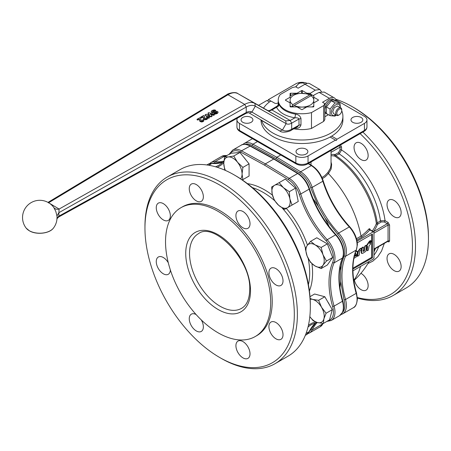 <?xml version="1.0" encoding="UTF-8"?>
<svg xmlns="http://www.w3.org/2000/svg" width="451" height="451" viewBox="0 0 451 451"><rect width="100%" height="100%" fill="white"/><g stroke="black" fill="none" stroke-linecap="round" stroke-linejoin="round"><path stroke-width="0.68" d="M354.819 254.505L355.901 253.609L355.134 253.439M354.943 254.082L355.58 253.203M355.597 253.434L355.292 253.338M354.266 256.157L355.072 256.269L356.803 255.26L356.983 256.399L353.905 258.406M357.096 255.486L356.499 255.086L356.792 255.305L356.499 255.086L354.768 256.095L353.962 255.976M355.777 251.551L357.265 251.365L357.299 253.857L354.503 255.762M355.924 251.156L356.938 251.162M370.226 242.469L369.955 242.176M370.339 242.531L371.252 240.981L370.857 242.232L370.339 242.531L370.074 242.243M371.252 240.981L370.739 240.828M367.407 250.694L367.114 250.468L367.616 246.55L367.013 246.145L367.12 245.265L369.786 241.308L370.604 240.834L370.728 241.11L369.431 243.365L370.361 243.1L370.519 244.233L369.155 245.586L368.337 250.153L367.407 250.694L366.81 250.294L367.103 250.519L366.81 250.294L367.041 246.167M370.649 243.337L370.057 242.926L370.344 243.162L369.448 243.275M370.728 241.11L370.299 240.659L370.423 240.93L370.299 240.659L369.482 241.133L367.638 243.749L367.943 243.923M367.306 246.37L366.708 245.97L367.001 246.19L366.815 245.09L367.638 243.749M367.311 246.376L367.616 246.55L367.345 246.342M361.663 253.377L361.206 252.442L361.713 248.056L362.954 247.047L363.551 247.447L363.128 250.931L363.41 251.427L364.509 250.542L365.017 246.494L366.257 245.491L366.55 245.716L365.84 251.308L362.751 253.355L361.623 253.304L362.018 248.23L363.258 247.221L363.551 247.447M366.55 245.716L365.953 245.316L366.246 245.541L365.953 245.316L364.712 246.319L364.205 250.367L363.134 251.241M357.987 256.129L357.395 255.728L357.682 255.954L357.395 255.728L357.931 251.495L359.763 248.89L360.89 248.236L361.488 248.636L361.375 249.544L359.689 251.308L359.216 255.131L357.987 256.129L357.699 255.903L358.235 251.669L360.067 249.065L359.763 248.89M360.067 249.065L361.195 248.411L361.488 248.636M352.947 268.182L371.675 257.369L371.675 234.486M203.621 120.107L203.88 120.767L203.136 121.584L201.653 122.007L199.81 121.28L199.438 118.934L198.023 119.656L197.369 119.656L197.177 119.165L200.047 117.649L200.644 118.201L201.152 120.778L202.403 120.783L202.646 119.819L203.615 119.757L203.88 120.423L203.136 121.234L201.648 121.663L199.804 120.93L199.573 119.301M199.573 119.391L197.375 120.005L197.177 119.165M199.562 120.71L199.556 120.017L199.562 120.71M203.891 120.304L203.88 120.767L203.891 120.304M202.685 120.767L202.646 119.819M202.544 120.507L202.646 120.163L202.544 120.507M202.403 120.783L202.685 120.428M200.774 119.227L200.785 120.349M200.774 119.391L200.746 120.101M207.415 117.891L207.68 118.557L206.936 119.368L205.447 119.797L203.604 119.064L203.232 116.724L201.817 117.44L200.971 117.333L200.971 116.956L203.841 115.433L204.444 115.986L204.951 118.568L206.197 118.574L206.445 117.604L207.415 117.548L207.674 118.207L206.936 119.025L205.447 119.447L203.604 118.714L203.373 117.091M203.373 117.181L201.169 117.79L200.971 116.956M203.362 118.5L203.35 117.801L203.362 118.5M207.691 118.094L207.68 118.557L207.691 118.094M206.485 118.557L206.445 117.604M206.338 118.292L206.445 117.953L206.338 118.292M206.197 118.574L206.479 118.213M204.568 117.012L204.579 118.134M204.574 117.181L204.545 117.891M208.666 112.632L208.086 113.246L209.811 115.23L206.383 114.238L205.278 114.892L208.616 117.863L209.32 117.305L207.646 115.569L211.282 116.454L211.964 115.777L210.408 113.996L213.368 114.943L214.349 114.526L208.666 112.632M208.159 112.93L208.091 113.596L209.754 115.259M205.346 114.571L205.284 115.236L208.283 118.089L209.264 117.976L209.32 117.305M207.652 115.918L210.73 116.843L211.891 116.443L211.964 115.777M210.414 114.34L213.368 115.293L214.219 115.09L214.349 114.526M215.324 110.078L214.005 109.892L212.235 110.45L211.389 111.138L211.282 111.809L212.737 112.694L216.683 112.023L216.35 112.75L214.14 113.438L215.415 113.753L217.123 113.207L217.878 112.575L217.991 111.966L217.523 111.465L216.153 111.171L212.748 111.82L212.528 111.425L213.024 110.912L215.183 110.664L215.324 110.078M211.389 111.138L211.282 112.152L211.389 111.487L211.282 112.152L212.742 113.038L216.266 112.288L216.83 112.626M216.689 112.372L216.683 112.023L216.824 112.276M214.253 113.218L214.372 113.973L215.415 114.103L217.123 113.556L217.878 112.925L217.991 111.966M212.528 111.775L213.926 110.991L215.183 111.008L215.544 110.258M263.531 108.15A40.956 23.644 0 0 1 270.093 101.486A1.077 0.62 180 0 1 270.876 101.255A1.077 0.62 180 0 1 271.694 101.441L274.586 103.11A2.154 1.246 0 0 0 276.108 103.471A2.154 1.246 0 0 0 277.636 103.11L278.233 102.76M261.625 120.496A40.956 23.644 0 0 0 270.859 131.748A40.956 23.644 0 0 0 316.162 138.525A40.956 23.644 0 0 0 342.901 116.352A40.956 23.644 0 0 0 341.74 110.771M330.132 137.025A40.956 23.644 0 0 0 331.654 136.146L336.998 139.229L336.237 140.549L330.132 137.025A40.956 23.644 180 0 1 270.859 135.266A40.956 23.644 180 0 1 260.994 120.124M309.984 296.679L314.612 294.007L324.81 296.741L332.28 309.674L329.546 319.872L323.35 323.446L317.436 322.555A12.932 7.47 -120 0 0 321.535 322.189A12.932 7.47 -120 0 0 323.903 318.818A12.932 7.47 -120 0 0 321.535 307.255A12.932 7.47 -120 0 0 312.701 299.419A12.932 7.47 -120 0 0 310.158 299.244M310.113 298.5L312.701 299.419L318.615 300.315L321.535 307.255L326.084 313.248L323.903 318.818L323.35 323.446M322.989 265.273A12.932 7.47 -120 0 0 324.213 260.701A12.932 7.47 -120 0 0 322.989 254.714A12.932 7.47 -120 0 0 315.069 244.865A12.932 7.47 -120 0 0 307.148 245.57A12.932 7.47 -120 0 0 305.925 250.142A12.932 7.47 -120 0 0 307.148 256.129A12.932 7.47 -120 0 0 315.069 265.983A12.932 7.47 -120 0 0 322.989 265.273L321.163 268.559L315.069 265.983L310.604 262.459L307.148 256.129L305.321 248.856L307.148 245.57L310.604 241.341L315.069 244.865L321.163 247.441L322.989 254.714L326.445 261.044L322.989 265.273M289.875 198.852A12.932 7.47 -120 0 0 287.507 192.752A12.932 7.47 -120 0 0 283.408 187.655A12.932 7.47 -120 0 0 274.574 185.288A12.932 7.47 -120 0 0 272.207 194.122A12.932 7.47 -120 0 0 274.574 200.221A12.932 7.47 -120 0 0 278.673 205.318A12.932 7.47 -120 0 0 287.507 207.685A12.932 7.47 -120 0 0 289.875 198.852L292.056 205.058L284.592 209.371L278.673 205.318L274.388 200.329L272.207 194.122L271.66 186.973L279.124 182.661L283.408 187.655L289.322 191.703L289.875 198.852M225.218 170.331L224.592 169.052L223.775 163.425L224.592 156.858L230.788 153.278L239.932 152.466L233.736 156.04L237.491 162.202A12.932 7.47 -120 0 0 232.919 158.143A12.932 7.47 -120 0 0 228.347 156.92A12.932 7.47 -120 0 0 223.775 163.425A12.932 7.47 -120 0 0 225.427 170.427M243.754 157.219A11.856 6.844 60 0 1 245.637 159.564M339.569 315.666L342.653 312.137C343.972 309.031 344.017 305.288 342.788 300.896A1.077 0.35 164.1 0 1 342.461 301.274L334.078 306.116A72.211 41.689 60 0 1 330.521 282.45A72.211 41.689 60 0 1 334.078 262.882A18.322 10.576 -120 0 0 333.994 251.624A18.322 10.576 -120 0 0 327.189 239.701A72.211 41.689 60 0 1 300.761 193.986A18.322 10.576 -120 0 0 289.226 178.37L265.363 163.871L273.746 159.028L274.287 158.977L274.507 159.468L274.287 158.977L273.746 159.028L297.609 173.528A18.322 10.576 60 0 1 309.144 189.149A72.211 41.689 -120 0 0 335.572 234.864A18.322 10.576 60 0 1 342.377 246.787A18.322 10.576 60 0 1 342.461 258.045A72.211 41.689 -120 0 0 338.904 277.607A72.211 41.689 -120 0 0 342.461 301.274A18.322 10.576 60 0 1 342.377 312.436A18.322 10.576 60 0 1 339.569 315.666L331.186 320.509A18.322 10.576 -120 0 0 333.994 317.278A18.322 10.576 -120 0 0 334.078 306.116L332.607 306.471A17.245 9.956 60 0 1 332.528 316.974A17.245 9.956 60 0 1 328.153 320.678M230.337 153.543A17.245 9.956 60 0 1 240.761 152.145A1.077 0.637 118.7 0 1 240.969 151.389A1.077 0.637 118.7 0 1 241.499 150.814L265.363 163.871L264.602 165.19L288.443 179.678A17.245 9.956 60 0 1 299.295 194.375C304.865 211.801 313.806 227.265 326.124 240.772A17.245 9.956 60 0 1 332.528 251.996A17.245 9.956 60 0 1 332.607 262.595C330.211 268.26 329.01 274.879 328.999 282.45C329.01 290.027 330.211 298.038 332.607 306.471M170.36 269.952A9.967 5.756 60 0 1 168.296 274.281A9.967 5.756 60 0 1 160.612 271.609A9.967 5.756 60 0 1 156.266 261.58A9.967 5.756 60 0 1 158.329 257.014A9.967 5.756 60 0 1 168.291 262.764M203.356 196.788A9.967 5.756 60 0 1 201.293 201.349A9.967 5.756 60 0 1 193.609 198.682A9.967 5.756 60 0 1 189.257 188.648A9.967 5.756 60 0 1 191.325 184.087A9.967 5.756 60 0 1 199.004 186.753A9.967 5.756 60 0 1 203.356 196.788M283.014 280.877A9.967 5.756 60 0 1 280.95 285.438A9.967 5.756 60 0 1 273.267 282.771A9.967 5.756 60 0 1 268.914 272.737A9.967 5.756 60 0 1 270.978 268.176A9.967 5.756 60 0 1 278.662 270.842A9.967 5.756 60 0 1 283.014 280.877M250.017 353.81A9.967 5.756 60 0 1 247.954 358.37A9.967 5.756 60 0 1 240.27 355.698A9.967 5.756 60 0 1 235.918 345.669A9.967 5.756 60 0 1 237.987 341.103A9.967 5.756 60 0 1 245.665 343.775A9.967 5.756 60 0 1 250.017 353.81M283.014 334.76A9.967 5.756 60 0 1 280.95 339.321A9.967 5.756 60 0 1 273.267 336.649A9.967 5.756 60 0 1 268.914 326.62A9.967 5.756 60 0 1 270.978 322.053A9.967 5.756 60 0 1 278.662 324.726A9.967 5.756 60 0 1 283.014 334.76M250.017 223.73A9.967 5.756 60 0 1 247.954 228.291A9.967 5.756 60 0 1 240.27 225.618A9.967 5.756 60 0 1 235.918 215.589A9.967 5.756 60 0 1 237.987 211.023A9.967 5.756 60 0 1 245.665 213.695A9.967 5.756 60 0 1 250.017 223.73M170.36 215.837A9.967 5.756 60 0 1 168.296 220.404A9.967 5.756 60 0 1 160.612 217.732A9.967 5.756 60 0 1 156.266 207.697A9.967 5.756 60 0 1 158.329 203.136A9.967 5.756 60 0 1 166.013 205.803A9.967 5.756 60 0 1 170.36 215.837M201.298 319.928A9.967 5.756 60 0 1 203.356 326.868A9.967 5.756 60 0 1 201.293 331.429A9.967 5.756 60 0 1 193.609 328.762A9.967 5.756 60 0 1 189.257 318.727A9.967 5.756 60 0 1 191.325 314.167A9.967 5.756 60 0 1 196.106 314.544M218.115 332.827A74.364 42.935 60 0 1 169.531 267.296A74.364 42.935 60 0 1 180.93 207.708A74.364 42.935 60 0 1 218.115 211.389A74.364 42.935 60 0 1 266.693 276.92A74.364 42.935 60 0 1 255.294 336.508A74.364 42.935 60 0 1 218.115 332.827M180.93 207.708L182.458 206.829A74.364 42.935 60 0 1 219.637 210.51A74.364 42.935 60 0 1 268.221 276.04A74.364 42.935 60 0 1 256.822 335.629L255.294 336.508M221.159 358.348L219.637 357.468L221.165 358.348A107.778 62.227 60 0 1 221.159 358.348L221.159 358.348A107.778 62.227 60 0 0 275.048 363.686A107.778 62.227 60 0 0 291.572 277.32A107.778 62.227 60 0 0 221.165 182.351A107.778 62.227 60 0 0 167.276 177.012A107.778 62.227 60 0 0 144.957 226.351L144.957 228.11A105.619 60.981 60 0 1 219.637 184.989A105.619 60.981 60 0 1 294.323 314.347A105.619 60.981 60 0 1 219.637 357.468L219.637 357.468A105.619 60.981 60 0 1 144.957 228.11M167.276 177.012L180.231 169.531A107.778 62.227 60 0 1 234.12 174.87L234.12 174.87A107.778 62.227 60 0 1 310.327 306.866A107.778 62.227 60 0 1 288.003 356.205L275.048 363.686M235.642 175.749L234.12 174.87L235.642 175.749A105.619 60.981 60 0 1 310.327 305.107L310.327 306.866M306.133 149.185A5.925 3.422 180 0 1 307.87 151.604A5.925 3.422 180 0 1 304.211 154.766A5.925 3.422 180 0 1 297.75 154.028A5.925 3.422 180 0 1 296.014 151.604A5.925 3.422 180 0 1 299.678 148.441A5.925 3.422 180 0 1 306.133 149.185M251.168 117.452A5.925 3.422 180 0 1 252.904 119.87A5.925 3.422 180 0 1 249.245 123.033A5.925 3.422 180 0 1 242.785 122.289A5.925 3.422 180 0 1 241.048 119.87A5.925 3.422 180 0 1 244.713 116.708A5.925 3.422 180 0 1 251.168 117.452M361.099 117.452A5.925 3.422 180 0 1 362.835 119.87A5.925 3.422 180 0 1 359.176 123.033A5.925 3.422 180 0 1 352.716 122.289A5.925 3.422 180 0 1 350.979 119.87A5.925 3.422 180 0 1 354.638 116.708A5.925 3.422 180 0 1 361.099 117.452M240.975 131.309A2.154 1.246 -60 0 1 239.898 131.416L296.296 163.978A2.154 1.246 -60 0 1 295.845 162.991L239.453 130.429A8.62 4.978 180 0 1 236.927 126.911C236.989 128.777 237.981 130.277 239.898 131.416L239.898 131.416A2.154 1.246 -60 0 1 239.453 130.429L239.453 123.394A8.62 4.978 180 0 1 236.927 119.87A8.62 4.978 180 0 1 237.508 118.072M362.908 131.309L363.991 131.416L307.593 163.978L363.991 131.416L364.436 130.429L364.436 123.394L336.998 139.229M356.837 240.05L361.832 237.164L361.042 236.087L356.487 238.714M357.062 241.167L373.197 231.848A1.077 0.62 -60 0 1 373.738 231.797L370.113 229.706L369.831 229.903A1.077 0.784 41.2 0 1 368.895 228.95A75.035 43.324 180 0 1 361.042 236.082L361.042 236.087M370.124 229.987L373.738 231.797A1.077 0.62 -60 0 1 373.964 232.288L373.964 257.809A1.077 0.62 -60 0 1 373.738 258.558A1.077 0.62 -60 0 1 373.197 259.128L352.958 270.814M384.275 221.965L387.296 223.707L373.513 231.667A77.234 44.587 0 0 0 377.397 224.418L381.202 221.948L384.275 221.965A1.077 0.62 120 0 0 384.81 221.396A1.077 0.62 120 0 0 385.036 220.646L380.452 220.793L376.359 223.544A65.164 37.625 -120 0 0 334.783 156.057L339.225 153.892L341.57 149.963A1.077 0.62 0 0 0 340.809 149.783A1.077 0.62 0 0 0 340.048 149.963L338.526 152.613L335.296 154.473L331.045 154.338M373.964 251.128A77.059 77.059 0 0 0 374.725 249.025L374.725 249.025A65.164 37.625 -120 0 0 374.764 248.907M353.753 280.223L355.478 277.934L358.765 271.846L360.631 266.383M245.197 144.314A17.245 9.956 60 0 1 252.188 145.543L276.035 158.589L276.796 157.269L280.736 154.997M339.964 287.625A91.609 52.891 -120 0 0 340.64 281.373L340.64 270.566A91.609 52.891 -120 0 0 340.257 265.972M373.964 233.167L388.057 225.026L388.057 240.868A1.077 0.62 60 0 1 387.837 241.364L373.964 249.375L387.837 241.364A1.077 0.62 60 0 1 387.296 241.308M387.037 258.417A9.967 5.756 60 0 1 389.106 253.857A9.967 5.756 60 0 1 396.784 256.529A9.967 5.756 60 0 1 401.136 266.558A9.967 5.756 60 0 1 399.073 271.124A9.967 5.756 60 0 1 391.389 268.452A9.967 5.756 60 0 1 387.037 258.417M354.046 147.392A9.967 5.756 60 0 1 356.11 142.826A9.967 5.756 60 0 1 363.788 145.498A9.967 5.756 60 0 1 368.14 155.527A9.967 5.756 60 0 1 366.077 160.094A9.967 5.756 60 0 1 358.393 157.422A9.967 5.756 60 0 1 354.046 147.392M387.037 204.54A9.967 5.756 60 0 1 389.106 199.973A9.967 5.756 60 0 1 396.784 202.646A9.967 5.756 60 0 1 401.136 212.68A9.967 5.756 60 0 1 399.073 217.241A9.967 5.756 60 0 1 391.389 214.575A9.967 5.756 60 0 1 387.037 204.54M360.924 273.306A9.967 5.756 60 0 1 368.14 285.607A9.967 5.756 60 0 1 366.077 290.173A9.967 5.756 60 0 1 354.385 280.172M357.378 298.077A107.778 62.227 -120 0 0 393.171 295.484L406.131 288.009A107.778 62.227 -120 0 0 428.45 238.669L428.45 236.91A105.619 60.981 -120 0 0 353.764 107.552L352.242 106.673A107.778 62.227 -120 0 0 335.521 99.164M357.344 297.559A105.619 60.981 -120 0 0 412.434 247.808A105.619 60.981 -120 0 0 360.118 133.654M393.171 295.484A107.778 62.227 -120 0 0 362.852 132.07M48.426 202.888L227.969 94.749C231.831 92.528 235.14 92.156 237.908 93.639L254.871 103.431C252.024 101.909 248.631 102.23 244.696 104.401L59.098 209.055C56.73 209.591 54.971 209.089 53.816 207.539L55.794 211.389L56.95 215.95L58.889 212.669L59.098 209.055L49.204 203.102M318.327 100.291A0.541 0.31 0 0 0 318.327 99.851L318.327 100.291L313.8 102.907L313.8 106.605A0.541 0.31 0 0 1 313.259 106.915L306.855 106.915L302.322 109.531A0.541 0.31 0 0 1 301.561 109.531L297.034 106.915L290.63 106.915A0.541 0.31 0 0 1 290.089 106.605L290.089 105.861A14.55 8.4 0 0 0 291.628 106.915M285.556 99.851A0.541 0.31 0 0 0 285.556 100.291L285.556 99.851L290.089 97.236L290.089 93.537A0.541 0.31 0 0 1 290.63 93.227L297.034 93.227L297.034 93.639L301.11 93.357A11.884 6.861 0 0 0 293.539 95.347A11.884 6.861 0 0 0 290.089 99.716L290.089 103.318M302.322 93.357L302.322 90.612A0.541 0.31 0 0 0 301.561 90.612L301.561 93.357M336.824 113.376A3.484 2.013 -60 0 1 339.287 109.108A3.484 2.013 -60 0 1 341.751 110.529L341.751 109.852A4.313 2.492 120 0 0 340.855 107.879A4.313 2.492 120 0 0 337.534 109.035A4.313 2.492 120 0 0 335.651 113.376A4.313 2.492 120 0 0 336.547 115.349A4.313 2.492 120 0 0 338.701 115.135L339.287 114.796A3.484 2.013 -60 0 1 336.824 113.376M340.855 107.879L337.303 105.996L334.259 107.761L332.731 111.685L333.627 113.663L336.547 115.349M340.201 107.501A6.252 3.608 120 0 0 335.781 104.824A6.252 3.608 120 0 0 331.361 112.479A6.252 3.608 120 0 0 335.781 115.033A6.252 3.608 120 0 0 335.888 114.966M336.175 115.135L335.031 116.099L330.076 115.659L330.076 109.052L335.031 102.89L339.986 103.33L340.404 107.62M339.986 103.33L336.305 101.204L331.35 100.765L326.394 106.926L326.394 113.534L330.076 115.659M297.632 107.259L302.779 107.045A11.884 6.861 0 0 0 310.35 105.055A11.884 6.861 0 0 0 313.8 100.68L313.8 99.716A11.884 6.861 0 0 0 311.004 95.759L291.656 106.932L292.885 104.638L309.634 94.969L312.233 95.054L311.004 95.759M302.779 107.045L306.257 107.259M312.261 106.915A14.55 8.4 0 0 0 313.8 105.861L313.8 106.605M297.034 93.639L293.511 94.146A14.55 8.4 0 0 0 291.656 95.054A14.55 8.4 0 0 0 290.089 96.125M324.844 104.976A7.977 4.606 -60 0 1 333.368 99.327L334.586 100.026A7.977 4.606 -60 0 1 335.617 101.069M327.494 114.165A7.977 4.606 -60 0 1 326.609 113.844A7.977 4.606 -60 0 1 324.957 110.191A7.977 4.606 -60 0 1 328.441 102.163A7.977 4.606 -60 0 1 334.586 100.026M269.427 101.977L266.891 100.511L258.547 105.325M313.8 96.125A14.55 8.4 0 0 0 312.233 95.054A14.55 8.4 0 0 0 310.378 94.146L301.11 93.357M290.089 97.647L290.089 97.236M313.8 99.716L313.8 97.647L313.8 99.716M290.089 100.68A11.884 6.861 0 0 0 292.885 104.638M294.255 105.433A11.884 6.861 0 0 0 301.11 107.045M309.634 94.969A11.884 6.861 0 0 0 302.779 93.357M313.8 103.318L313.8 100.68M336.17 101.176A9.702 5.598 120 0 0 334.23 97.833L324.218 92.049L319.111 92.382L313.8 95.144L313.8 97.647M290.089 106.605L290.089 102.907L285.556 100.291M310.474 94.186L310.474 93.227L315.26 90.161L319.855 89.535L321.416 91.598M306.855 93.639L306.855 93.227L310.474 93.227M331.35 100.765L335.031 102.89M326.394 106.926L330.076 109.052M326.609 113.844L325.391 113.139A7.977 4.606 -60 0 1 324.844 112.722M341.751 110.529A3.484 2.013 -60 0 1 339.287 114.796M297.034 93.227L301.561 90.612M313.8 97.236L318.327 99.851M295.574 127.83L295.591 128.219C298.523 128.512 300.315 127.362 300.975 124.764L298.99 125.198L297.497 126.765M300.975 124.764L300.975 118.574C300.31 116.076 298.517 114.599 295.591 114.142L294.875 117.835C297.057 117.643 298.432 118.032 298.99 119.013L298.99 125.198L291.684 129.24L291.205 130.249L297.53 126.748M295.591 114.142C287.214 112.649 281.717 109.475 279.101 104.621L278.34 106.289L276.514 107.231C279.428 112.632 285.551 116.166 294.875 117.835L290.162 120.49L271.953 109.982L276.514 107.231L278.278 104.44L278.256 105.523M279.101 104.621L278.402 103.629L278.261 104.531M295.039 128.123L295.591 128.219M315.26 90.161L304.994 84.23L298.134 88.193L295.805 86.851A23.711 13.688 0 0 0 292.406 87.539L280.234 94.563A23.711 13.688 0 0 0 278.233 100.071A23.711 13.688 0 0 0 311.483 112.603L311.483 128.445A23.711 13.688 180 0 1 293.855 128.777M57.029 217.844L58.889 216.147L58.889 212.669L246.223 107.045L244.696 104.401L227.969 94.749L226.892 94.642L48.003 202.386M59.098 216.068C58.619 217.275 58.551 217.297 58.889 216.147L246.223 112.513L246.223 107.045C249.741 105.106 252.774 104.818 255.317 106.182L251.912 112.079L249.313 113.066L279.845 131.016L282.444 130.029L251.912 112.079C250.328 111.194 248.428 111.341 246.223 112.513L245.761 113.511L58.681 216.999L56.826 218.915M261.941 120.682L279.879 131.038C282.952 133.733 291.228 130.818 291.228 130.232M300.975 118.574L298.99 119.013L291.684 123.134L291.684 129.24C288.099 131.19 285.021 131.45 282.444 130.029L286.131 123.642L255.317 106.182L254.871 103.431L285.686 120.896L286.131 123.642C287.693 124.47 289.542 124.301 291.684 123.129L290.162 120.49L285.686 120.896L237.897 93.633L267.719 110.523L269.664 110.856L271.953 109.982L270.871 109.875L277.083 106.132M316.128 93.932L314.984 94.53M328.424 114.701L324.844 116.77M311.483 112.603L323.649 105.579A23.711 13.688 0 0 0 324.844 103.617L324.844 119.453A23.711 13.688 180 0 1 323.649 121.42L311.483 128.445M334.23 97.833A9.702 5.598 120 0 0 329.377 98.312L319.111 92.382M324.844 103.617L322.521 102.27L329.377 98.312M302.322 90.612L306.855 93.227M304.994 84.23A9.702 5.598 -60 0 1 309.843 83.751L319.855 89.535M323.649 105.579L323.649 121.42M428.45 238.669A107.778 62.227 -120 0 0 352.242 106.673L353.764 107.552M357.293 242.79L372.436 234.046L372.436 257.809L371.675 257.369M372.436 257.809L352.936 269.067M329.185 226.605A91.609 52.891 -120 0 0 325.024 218.025L318.406 206.558A91.609 52.891 -120 0 0 313.056 198.665M331.045 150.437L331.045 164.863L330.498 168.093L327.798 172.575L324.731 175.715L321.929 177.547M361.042 236.082C356.329 212.669 345.466 191.827 328.441 173.556L331.096 169.136L331.632 164.485L331.045 162.072M322.392 178.63L325.244 176.769L328.441 173.556M327.798 172.575L328.413 173.528M331.045 155.719A76.873 44.384 -60 0 1 334.783 156.057A1.077 0.857 98.8 0 1 334.484 154.67M377.397 224.418A1.077 0.863 20.7 0 1 376.359 223.544A76.168 43.972 180 0 1 372.526 230.686L372.329 230.98M372.842 231.278A1.077 0.817 35.1 0 1 372.526 230.686M370.237 229.773L369.696 228.696L368.895 228.95M335.837 99.84L364.436 116.352A8.62 4.978 180 0 1 366.962 119.87A8.62 4.978 180 0 1 364.436 123.394M335.476 140.109L308.039 155.95A8.62 4.978 180 0 1 295.845 155.95L239.453 123.394M267.652 100.951L268.413 99.632L295.845 83.79A8.62 4.978 180 0 1 307.221 83.373M268.413 99.632L271.288 101.289M327.629 301.623A11.856 6.844 60 0 1 329.461 304.786M329.343 248.98A11.856 6.844 60 0 1 330.431 251.782M316.884 207.443L323.502 218.904M240.637 178.827A12.932 7.47 -120 0 0 242.063 173.985A12.932 7.47 -120 0 0 237.491 162.202L242.88 167.417L242.063 173.985L242.88 179.611L242.069 179.78M239.932 152.466L249.076 163.843L249.076 176.037L242.88 179.611M249.076 163.843L242.88 167.417M224.592 156.858L228.347 156.92L233.736 156.04M279.124 182.661L285.32 179.081L295.518 188.129L298.252 201.484L292.056 205.058M295.518 188.129L289.322 191.703M321.163 268.559L327.358 264.979L332.641 257.47L327.358 243.861L316.799 237.767L310.604 241.341M332.641 257.47L326.445 261.044M327.358 243.861L321.163 247.441M309.831 316.619A12.932 7.47 -120 0 0 317.436 322.555L313.152 320.717L309.826 316.653M324.81 296.741L318.615 300.315M332.28 309.674L326.084 313.248M342.901 116.352L342.901 119.87A40.956 23.644 180 0 1 331.654 136.146M355.67 254.014L355.365 253.834M355.072 256.269L354.768 256.095M369.786 241.308L369.482 241.133M367.903 244.239L367.599 244.059M367.61 244.69L367.306 244.51M367.413 244.803L367.108 244.628M367.12 245.265L366.815 245.09M361.601 251.545L361.296 251.37M365.31 246.037L365.006 245.863M365.017 246.494L364.712 246.319M364.509 250.542L364.205 250.367M364.216 250.998L363.912 250.824M363.878 251.19L363.574 251.015M362.305 247.774L362.001 247.593M362.018 248.23L361.713 248.056M358.235 251.669L357.931 251.495M199.438 118.934L199.438 119.284M199.804 120.93L199.81 121.28M200.3 121.347L200.306 121.697M201.648 121.663L201.653 122.007M203.136 121.234L203.136 121.584M200.763 119.459L200.763 119.803M197.369 119.656L197.375 120.005M198.023 119.656L198.023 120.005M199.207 118.963L199.207 119.312M203.232 116.724L203.232 117.068M203.604 118.714L203.604 119.064M204.1 119.137L204.1 119.487M205.447 119.447L205.447 119.797M206.936 119.025L206.936 119.368M204.557 117.243L204.557 117.593M201.169 117.446L201.169 117.79M201.817 117.44L201.822 117.79M203.006 116.753L203.006 117.102M208.283 117.739L208.283 118.089M208.616 117.863L208.616 118.213M208.988 117.79L208.988 118.134M207.973 115.546L207.973 115.89M210.73 116.493L210.73 116.843M211.282 116.454L211.282 116.798M210.735 113.973L210.735 114.323M213.368 114.943L213.368 115.293M213.932 114.909L213.932 115.253M214.349 114.588L214.355 114.87M211.807 112.372L211.812 112.722M212.737 112.694L212.742 113.038M213.729 112.665L213.729 113.015M215.082 112.265L215.082 112.615M216.26 111.944L216.266 112.288M214.372 113.624L214.372 113.973M215.415 113.753L215.415 114.103M217.123 113.207L217.123 113.556M213.024 110.912L213.024 111.262M213.921 110.642L213.926 110.991M214.637 110.732L214.637 111.081M215.183 110.664L215.183 111.008M220.02 306.206A43.11 24.89 -120 0 0 241.573 308.343C246.77 305.344 249.482 299.131 249.713 289.705C251.489 260.013 213.667 221.514 198.463 233.674A43.11 24.89 -120 0 0 189.538 253.406A43.11 24.89 -120 0 0 220.02 306.206M185.727 253.406A45.805 26.446 -120 0 0 218.115 309.504A45.805 26.446 -120 0 0 250.502 290.805A45.805 26.446 -120 0 0 218.115 234.706A45.805 26.446 -120 0 0 185.727 253.406M342.788 300.896C340.42 292.547 339.231 284.637 339.22 277.168C339.237 269.726 340.409 263.249 342.743 257.735A1.077 0.806 -157 0 1 342.461 258.045L334.078 262.882L332.607 262.595M342.743 257.735C344 254.578 343.989 250.807 342.704 246.409C341.368 242.04 339.152 238.156 336.057 234.762A1.077 0.321 137.2 0 0 335.572 234.864L327.189 239.701L326.124 240.772M298.353 173.956L298.145 173.472L297.609 173.528L289.226 178.37A1.077 0.603 121.3 0 0 288.679 178.934A1.077 0.603 121.3 0 0 288.443 179.678M308.18 258.446A65.699 37.929 60 0 1 309.685 272.883A65.699 37.929 60 0 1 308.416 284.615M311.957 263.762A67.842 39.169 60 0 1 312.577 272.968A67.842 39.169 60 0 1 309.392 290.968M377.972 223.814A1.077 0.62 60 0 1 377.487 223.33A1.077 0.62 60 0 1 377.222 222.659A64.668 37.337 -120 0 0 335.995 155.758A1.077 0.62 60 0 1 335.499 155.189A1.077 0.62 60 0 1 335.296 154.473M381.202 221.948A1.077 0.62 60 0 1 380.712 221.464A1.077 0.62 60 0 1 380.452 220.793A64.668 37.337 -120 0 0 339.225 153.892A1.077 0.62 60 0 1 338.724 153.323A1.077 0.62 60 0 1 338.526 152.613M373.964 249.008L388.057 240.868L389.585 240.868L389.585 225.026L388.057 225.026A1.077 0.62 60 0 0 387.837 224.277A1.077 0.62 60 0 0 387.296 223.707L388.057 222.388L385.036 220.646C381.67 194.437 362.813 163.769 341.57 149.963L341.57 147.15L340.809 146.97L340.048 147.15L340.048 149.963M387.837 241.364L388.909 241.939L389.585 240.868M387.612 241.494L388.057 241.747M276.035 158.589L299.876 173.077A1.077 0.603 -58.7 0 1 300.112 172.333A1.077 0.603 -58.7 0 1 300.659 171.769L276.796 157.269L252.932 144.213A1.077 0.637 118.7 0 0 252.397 144.788A1.077 0.637 118.7 0 0 252.188 145.543M340.64 281.373L344.04 299.87L345.511 299.515A72.211 41.689 60 0 1 341.954 275.849A72.211 41.689 60 0 1 345.511 256.286A18.322 10.576 -120 0 0 346.413 251.32A18.322 10.576 -120 0 0 338.622 233.105L349.288 226.943A18.322 10.576 60 0 1 357.079 245.164A18.322 10.576 60 0 1 356.177 250.125A72.211 41.689 -120 0 0 352.62 269.687A72.211 41.689 -120 0 0 356.177 293.359A18.322 10.576 60 0 1 357.079 299.363A18.322 10.576 60 0 1 353.285 307.751L342.613 313.907A18.322 10.576 -120 0 0 346.413 305.519A18.322 10.576 -120 0 0 345.511 299.515L356.177 293.359A1.077 0.35 164.1 0 0 356.504 292.975L357.395 298.923C356.831 304.137 355.461 307.08 353.285 307.751M325.024 218.025L337.557 234.176L338.622 233.105A72.211 41.689 60 0 1 312.188 187.39A18.322 10.576 -120 0 0 300.659 171.769L311.325 165.607A18.322 10.576 60 0 1 322.86 181.229A72.211 41.689 -120 0 0 349.288 226.943A1.077 0.321 137.2 0 1 349.773 226.842C354.616 232.344 357.158 238.303 357.395 244.718L356.313 250.023L345.511 256.286L344.04 255.993L341.83 262.843L340.64 270.566M337.557 234.176A17.245 9.956 60 0 1 344.885 251.32A17.245 9.956 60 0 1 344.04 255.993M344.04 299.87A17.245 9.956 60 0 1 344.885 305.519A17.245 9.956 60 0 1 342.45 312.56M312.069 166.036L311.861 165.551L311.325 165.607L308.157 163.651M349.773 226.842C337.573 213.453 328.711 198.124 323.192 180.857C320.915 174.109 317.138 169.007 311.867 165.556L309.104 163.876A1.077 0.603 121.3 0 0 309.104 163.876L309.104 163.876A1.077 0.603 121.3 0 0 309.093 163.871A1.077 0.603 121.3 0 0 308.563 163.927M311.01 165.038L311.01 162.005M339.158 145.758L339.287 145.831A1.077 0.62 60 0 1 339.823 146.4A1.077 0.62 60 0 1 340.048 147.15L331.045 152.348M339.823 145.261L331.045 150.589M26.152 228.105L29.349 230.794C36.238 235.027 49.435 233.691 53.421 228.105A14.934 8.62 180 0 1 29.225 230.686A14.934 8.62 180 0 1 26.152 228.105A17.245 17.245 0 0 1 48.409 202.612A17.245 17.245 0 0 1 54.165 208.024M56.95 215.95L56.995 216.474A17.245 17.245 0 0 1 53.421 228.105M290.63 95.713L290.63 93.227M296.003 86.964A7.007 4.042 -60 0 1 299.503 83.266A7.007 4.042 -60 0 1 303.01 82.916L305.141 84.151M267.702 110.518C268.086 110.952 269.134 110.743 270.848 109.892L270.865 109.881M237.886 93.628L237.908 93.639C235.067 91.063 226.954 93.983 226.876 94.654M245.761 113.511L245.756 113.511C247.774 112.711 248.952 112.553 249.279 113.043M299.876 173.077A17.245 9.956 60 0 1 310.728 187.779L312.188 187.39L322.86 181.229L322.922 180.738M323.034 323.423A72.211 41.689 -120 0 0 322.86 323.779A18.322 10.576 60 0 1 320.148 326.8L309.482 332.962A18.322 10.576 -120 0 0 312.188 329.94L322.86 323.779A1.077 0.817 -154.1 0 0 323.13 323.491L320.148 326.8M312.876 325.847L310.728 329.625L312.188 329.94A72.211 41.689 60 0 1 317.245 322.499M226.024 155.465L221.644 156.39A18.322 10.576 60 0 1 225.641 155.556A1.077 0.817 -85.7 0 1 226.024 155.465L226.909 155.516M223.893 161.097A72.211 41.689 60 0 1 214.969 161.717L225.641 155.556A72.211 41.689 -120 0 0 226.735 155.618M252.47 138.671L244.109 143.497A18.322 10.576 -120 0 1 252.932 144.213L257.498 141.58M212.06 163.369A17.245 9.956 60 0 1 214.513 163.138L214.969 161.717A18.322 10.576 -120 0 0 210.972 162.552L221.644 156.39M310.728 329.625A17.245 9.956 60 0 1 309.313 331.609M310.728 187.779L318.406 206.558M214.513 163.138L218.955 163.172M341.57 147.15L340.584 144.929M373.964 251.923A64.668 37.337 -120 0 0 375.424 248.529M373.964 255.08A64.668 37.337 -120 0 0 378.648 246.669M367.881 263.593L372.853 261.129L377.746 256.805L381.557 251.032L384.337 243.382M389.585 225.026L388.057 222.388M361.832 237.164A76.084 43.927 0 0 0 369.831 229.903L373.197 231.848M366.962 119.87L366.962 126.911A8.62 4.978 180 0 1 364.436 130.429L308.039 162.991A8.62 4.978 180 0 1 295.845 162.991L295.845 155.95M239.898 131.416L296.296 163.978C300.062 165.816 303.827 165.816 307.593 163.978A2.154 1.246 -120 0 0 308.039 162.991L308.039 155.95M252.436 187.655A65.699 37.929 60 0 1 274.558 200.577M282.005 207.832A65.699 37.929 60 0 1 305.541 248.332M247.419 183.63A67.842 39.169 60 0 1 272.438 195.142M286.295 208.385A67.842 39.169 60 0 1 307.464 245.13M240.761 152.145L264.602 165.19M217.297 167.327L220.702 165.365L223.781 162.862M315.396 321.867L311.929 323.198L308.445 325.21M241.06 145.256C242.801 143.773 245.925 143.993 250.423 145.921L241.499 150.814A18.322 10.576 -120 0 0 232.682 150.098L241.06 145.256A18.322 10.576 60 0 1 249.882 145.977L273.746 159.028M223.848 161.599L219.287 165.027A72.211 41.689 60 0 1 215.516 166.791M208.836 165.258L211.925 163.476A72.211 41.689 -120 0 0 223.2 162.197M206.817 164.948L207.928 164.311A18.322 10.576 60 0 1 211.925 163.476A1.077 0.817 94.3 0 1 212.308 163.38L223.228 162.168M309.206 188.659L309.144 189.149L300.761 193.986L299.295 194.375M308.022 327.02A72.211 41.689 60 0 1 311.438 324.63L316.788 322.369M229.971 153.12L229.909 154.315M306.043 333.486L309.144 331.699A18.322 10.576 60 0 1 306.432 334.721L305.31 335.364M315.847 322.657A72.211 41.689 -120 0 0 309.144 331.699L306.432 334.721M274.276 158.972L250.423 145.921L249.882 145.977M356.707 255.063L357.012 255.238M356.803 251.044L357.107 251.218M369.955 242.367L370.26 242.542M370.925 240.704L371.229 240.885M366.894 250.536L367.199 250.717M370.26 242.909L370.564 243.083M370.423 240.642L370.728 240.817M366.793 246.212L367.097 246.387M361.488 253.315L361.792 253.496M366.161 245.293L366.466 245.474M363.162 247.024L363.467 247.204M357.48 255.976L357.784 256.151M361.099 248.219L361.403 248.394M199.579 119.149L199.579 119.492M199.539 120.051L199.539 120.4M202.476 120.028L202.482 120.372M197.042 119.357L197.042 119.701M203.373 116.933L203.378 117.283M203.333 117.841L203.333 118.185M206.276 117.812L206.276 118.162M200.836 117.142L200.842 117.491M208.029 113.466L208.029 113.116M205.216 115.106L205.216 114.757M209.394 117.79L209.394 117.44M212.026 116.257L212.026 115.907M214.355 114.904L214.355 114.554M211.237 111.927L211.237 111.577M214.135 113.742L214.135 113.393M218.025 112.508L218.025 112.164M215.555 110.658L215.555 110.309M274.293 158.983L298.15 173.477C303.422 176.927 307.193 182.029 309.471 188.777C314.99 206.045 323.852 221.373 336.057 234.762M353.821 280.691A77.059 77.059 0 0 0 369.104 261.49M356.504 292.975C354.136 284.626 352.947 276.717 352.936 269.247C352.953 261.805 354.125 255.328 356.459 249.815M295.63 86.874L299.075 83.221L303.01 82.916M278.233 100.071L278.233 104.655M261.913 120.665L279.879 131.038M308.529 163.437L309.087 163.865M307.841 333.644L309.482 332.962M340.979 314.589L342.613 313.907M209.563 163.628L210.972 162.552M242.7 144.574L244.109 143.497M366.962 126.911C366.905 128.761 365.919 130.266 363.991 131.416M236.927 119.87L236.927 126.911M326.806 321.433L331.186 320.509M232.682 150.098L229.345 154.112M315.88 322.645L309.414 331.412M207.928 164.311L212.308 163.38"/></g></svg>
